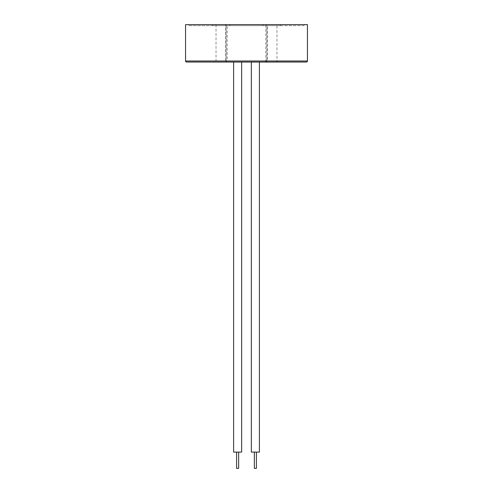 <?xml version="1.0" encoding="UTF-8"?>
<svg xmlns="http://www.w3.org/2000/svg" width="493" height="493" viewBox="0 0 493 493"><rect width="100%" height="100%" fill="white"/><g stroke="black" fill="none" stroke-linecap="round" stroke-linejoin="round"><path stroke-width="0.37" stroke-dasharray="2.46 1.85" d="M226.922 62.032L226.41 62.032M222.639 62.05L241.712 62.05L222.639 62.032M238.655 452.099L236.591 452.099L238.655 452.099M256.409 452.099L254.345 452.099L256.409 452.099M259.398 62.05L251.35 62.032L259.398 62.032M241.65 62.05L233.602 62.032L241.65 62.032M212.933 24.65L280.067 24.65L212.933 24.65A1.029 1.029 0 0 1 211.898 25.679L281.102 25.679L211.898 25.679M280.067 24.65A1.029 1.029 0 0 0 281.102 25.679M189.682 25.679L303.318 25.679L262.689 25.679L263.718 24.65L262.689 25.679L189.682 25.679A1.029 1.029 0 0 1 188.646 24.65L304.354 24.65L188.646 24.65M303.318 25.679A1.029 1.029 0 0 0 304.354 24.65M214.991 62.032L231.186 62.032L214.991 62.032A1.029 1.029 0 0 0 216.026 60.996L276.974 60.996L216.026 60.996L216.026 24.65L276.974 24.65L276.974 60.996A1.029 1.029 0 0 0 278.009 62.032L266.966 62.032L278.009 62.032M232.228 62.032L237.108 62.032L232.228 62.032M243.462 62.044L238.932 62.032M249.507 62.032L245.039 62.044M251.147 62.032L253.852 62.032L251.147 62.032M260.538 62.032L255.929 62.032M261.265 62.032L266.861 62.032L261.265 62.032M210.782 62.032L306.418 62.032M265.782 62.032A1.029 1.029 0 0 0 266.818 60.996L227.218 60.996L227.218 24.65L265.782 24.65L265.782 62.032A1.029 1.029 0 0 0 266.818 60.996L266.818 24.65L266.818 60.996L265.782 62.032L267.489 60.996L267.489 24.65L307.447 24.65M208.785 62.032L202.112 62.032L208.785 62.032M201.902 62.044L207.239 62.032M197.003 62.032L189.99 62.032M201.458 62.032L192.751 62.032M199.338 62.032L189.719 62.032L199.338 62.044M190.655 62.032L197.835 62.032L190.655 62.032M190.816 62.032L194.433 62.032M207.239 62.044L198.069 62.032M208.545 62.044L202.543 62.032L208.545 62.032M209.371 62.032L204.127 62.032M201.902 62.032L202.543 62.032M230.94 62.044L211.867 62.032M215.114 62.044L212.495 62.044L215.114 62.032M222.91 62.032L223.311 62.044M225.474 62.044L230.94 62.032L225.264 62.032M226.706 62.032L227.1 62.044L226.706 62.032M239.992 62.032L242.735 62.044M243.339 62.032L242.716 62.032M238.926 62.044L240.393 62.032M240.393 62.044L238.384 62.032M266.805 62.044L261.962 62.032M219.977 62.044L268.075 62.032M279.05 62.044L272.302 62.032M287.739 62.044L280.024 62.032M281.041 62.032L281.546 62.044L281.041 62.032M284.572 62.032L284.048 62.032M300.465 62.032L298.413 62.032M298.764 62.032L293.335 62.032L298.764 62.032M292.503 62.032L291.801 62.032M303.805 62.032L302.197 62.032M189.238 62.032L210.511 62.032M269.874 62.032L268.574 62.032L269.874 62.032M270.287 62.032L271.926 62.032L270.287 62.032M251.732 62.032L254 62.032L251.732 62.032M250.432 62.032L247.036 62.032L250.432 62.032M220.18 62.032L272.82 62.05L220.18 62.032M245.163 62.032L243.215 62.032L245.163 62.032M247.449 62.032L246.155 62.032M233.602 452.099L241.65 452.099M251.35 452.099L259.398 452.099M276.974 24.65L216.026 24.65M185.553 24.65L225.511 24.65L225.511 60.996L227.218 62.032L226.182 60.996L226.182 24.65L226.182 60.996A1.029 1.029 0 0 0 227.218 62.032L227.218 60.996L226.182 60.996A1.029 1.029 0 0 0 227.218 62.032M227.218 24.65L225.511 24.65M267.489 24.65L265.782 24.65M230.311 25.679L229.282 24.65L230.311 25.679M254.345 468.35L256.409 468.35M236.591 468.35L238.655 468.35M244.38 62.05L245.6 62.05L244.38 62.032M246.155 62.05L248.577 62.032M248.577 62.05L247.449 62.05M226.41 62.05L226.922 62.05M247.689 62.032L250.13 62.032L247.689 62.032M251.621 62.032L253.347 62.032L251.621 62.032M254.715 62.032L256.095 62.032L254.715 62.032M271.329 62.032L269.542 62.032L271.329 62.032M264.636 62.032L266.312 62.032L264.636 62.032M291.801 62.044L287.16 62.032M290.322 62.044L298.462 62.044L290.322 62.032M292.713 62.044L301.396 62.044L292.713 62.032M293.896 62.044L303.152 62.044L293.896 62.032M303.805 62.044L294.426 62.032M294.481 62.044L299.226 62.032M299.226 62.044L292.503 62.044M296.466 62.044L301.124 62.044L296.466 62.032M293.335 62.044L298.764 62.044L293.335 62.032M287.16 62.044L288.146 62.032M288.146 62.044L284.572 62.044M291.104 62.044L289.046 62.044L291.104 62.032M284.048 62.044L288.43 62.044M280.8 62.044L280.024 62.044M274.527 62.044L277.756 62.044L274.527 62.032M273.147 62.044L273.56 62.032L273.147 62.044M278.181 62.044L277.756 62.032L278.181 62.044M268.839 62.044L271.748 62.032L268.839 62.044M271.286 62.044L271.748 62.032L271.286 62.044M262.473 62.044L261.962 62.044M262.775 62.044L265.37 62.032L262.775 62.044M255.941 62.044L259.232 62.032M256.982 62.044L259.62 62.044L256.982 62.032M258.991 62.044L254.561 62.044M253.716 62.044L251.147 62.044M245.902 62.044L248.638 62.032L245.902 62.044M242.716 62.044L239.992 62.044M237.108 62.044L232.228 62.044M233.035 62.044L235.136 62.044L233.035 62.032M226.269 62.044L228.382 62.032L226.269 62.044M227.846 62.044L228.382 62.032L227.846 62.044M227.513 62.044L230.139 62.032L227.513 62.044M222.91 62.044L222.423 62.044M219.638 62.044L222.09 62.044L219.638 62.032M212.495 62.044L212.927 62.044L212.495 62.044M212.187 62.044L211.867 62.044M218.048 62.044L217.641 62.044L218.048 62.044M204.724 62.044L206.357 62.044L204.724 62.032M204.127 62.044L202.543 62.044M209.371 62.044L209.913 62.044M196.935 62.044L197.976 62.044L196.935 62.032M198.069 62.044L202.235 62.032M202.235 62.044L200.528 62.032M200.528 62.044L191.937 62.032M195.086 62.044L189.238 62.044L195.086 62.032M193.083 62.044L194.433 62.044L193.083 62.032M191.937 62.044L199.123 62.032M197.835 62.044L190.655 62.044L197.835 62.032M198.962 62.044L189.817 62.044M195.401 62.044L190.76 62.044L195.401 62.032M192.751 62.044L193.829 62.032M193.829 62.044L201.458 62.044M201.692 62.044L197.933 62.044L201.692 62.044M198.494 62.044L197.933 62.032L198.494 62.044M203.27 62.044L202.937 62.044L203.27 62.044M307.447 60.996L266.818 60.996M226.182 60.996L185.553 60.996"/><path stroke-width="0.74" d="M238.655 452.099L238.655 468.35L236.591 468.35L236.591 452.099M256.409 452.099L256.409 468.35L254.345 468.35L254.345 452.099M259.398 62.05L259.398 452.099L251.35 452.099L251.35 62.05M241.65 62.05L241.65 452.099L233.602 452.099L233.602 62.05M249.507 62.032L248.879 62.032M253.852 62.032L251.282 62.032M260.538 62.032L261.265 62.032L260.538 62.044M185.553 60.996L307.447 60.996L307.447 24.65L185.553 24.65L185.553 60.996A1.029 1.029 0 0 0 186.582 62.032L191.74 62.032M307.447 60.996A1.029 1.029 0 0 1 306.418 62.032L186.582 62.032M191.74 62.044L198.365 62.032M288.43 62.032L302.197 62.044M273.023 62.05L219.977 62.044M298.413 62.044L300.138 62.032M300.138 62.044L300.465 62.044M280.8 62.044L287.739 62.032M267.921 62.044L279.05 62.044M262.473 62.044L266.805 62.044M254.561 62.032L258.93 62.032M258.93 62.044L260.452 62.044M245.039 62.044L248.879 62.044M238.384 62.032L242.716 62.032M232.228 62.032L236.868 62.044M225.474 62.044L230.94 62.044M223.175 62.044L225.264 62.032M212.187 62.044L222.423 62.044M198.365 62.044L208.545 62.032M208.545 62.044L209.371 62.032M209.371 62.044L209.913 62.044M194.519 62.044L197.003 62.044M189.99 62.044L190.655 62.032M189.238 62.044L189.817 62.044"/></g></svg>
